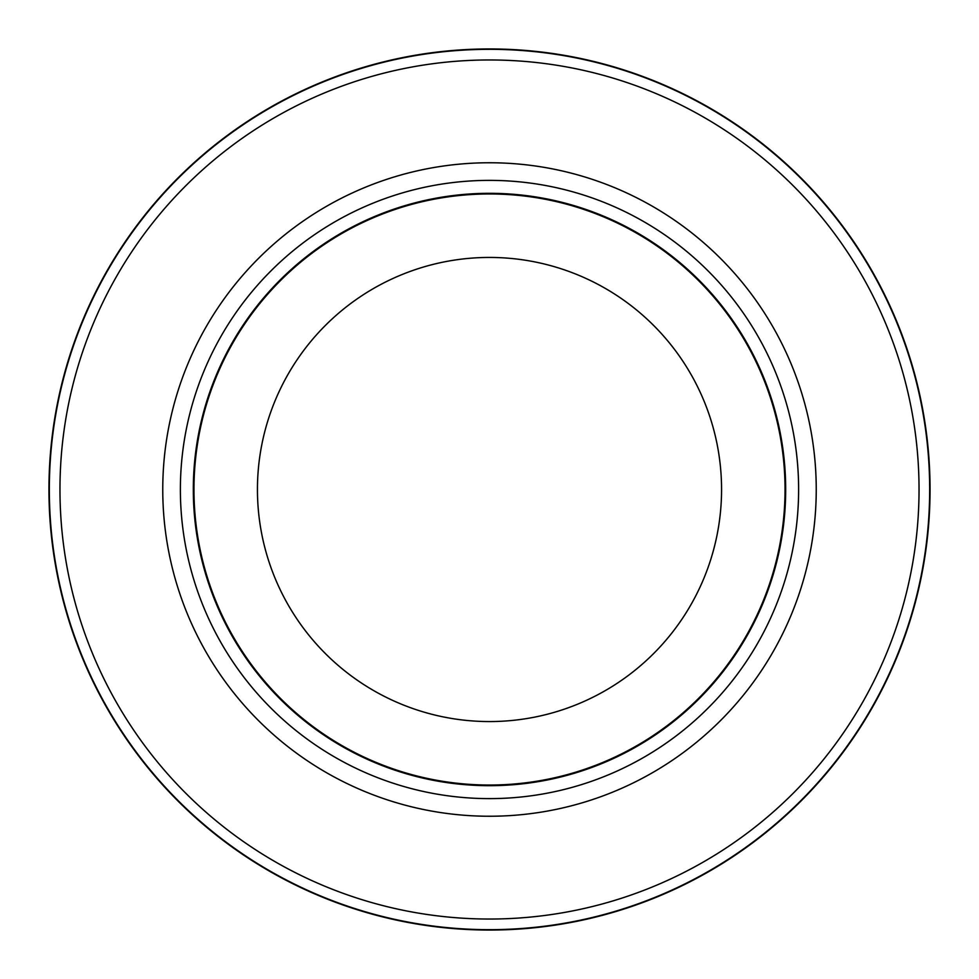 <?xml version="1.0" encoding="UTF-8"?>
<svg xmlns="http://www.w3.org/2000/svg" width="979" height="979" viewBox="0 0 979 979"><rect width="100%" height="100%" fill="white"/><g stroke="black" fill="none" stroke-linecap="round" stroke-linejoin="round"><path stroke-width="1.47" d="M489.5 49.317A440.183 440.183 0 0 1 929.683 489.5A440.183 440.183 0 0 1 489.5 929.683A440.183 440.183 0 0 1 49.317 489.5A440.183 440.183 0 0 1 489.5 49.317A440.171 440.171 0 0 1 929.671 489.5A440.171 440.171 0 0 1 489.5 929.671A440.171 440.171 0 0 1 49.329 489.5A440.171 440.171 0 0 1 489.5 49.329M489.5 180.381A309.119 309.119 0 0 1 798.619 489.5A309.119 309.119 0 0 1 489.5 798.619A309.119 309.119 0 0 1 180.381 489.5A309.119 309.119 0 0 1 489.5 180.381M489.5 193.316A296.184 296.184 0 0 1 785.684 489.5A296.184 296.184 0 0 1 489.5 785.684A296.184 296.184 0 0 1 193.316 489.5A296.184 296.184 0 0 1 489.5 193.316M489.5 193.964A295.536 295.536 0 0 1 785.036 489.5A295.536 295.536 0 0 1 489.5 785.036A295.536 295.536 0 0 1 193.964 489.5A295.536 295.536 0 0 1 489.5 193.964M489.5 257.44A232.06 232.06 0 0 1 721.56 489.5A232.06 232.06 0 0 1 489.5 721.56A232.06 232.06 0 0 1 257.44 489.5A232.06 232.06 0 0 1 489.5 257.44M489.5 59.964A429.536 429.536 0 0 1 919.036 489.5A429.536 429.536 0 0 1 489.5 919.036A429.536 429.536 0 0 1 59.964 489.5A429.536 429.536 0 0 1 489.5 59.964M489.5 930.05A440.55 440.55 0 0 1 48.95 489.5A440.55 440.55 0 0 1 489.5 48.95A440.538 440.538 0 0 1 930.038 489.5A440.538 440.538 0 0 1 489.5 930.038A440.538 440.538 0 0 1 48.962 489.5A440.538 440.538 0 0 1 489.5 48.962A440.55 440.55 0 0 1 930.05 489.5A440.55 440.55 0 0 1 489.5 930.05A440.55 440.55 0 0 0 930.05 489.5A440.55 440.55 0 0 0 489.5 48.95M489.5 162.759A326.741 326.741 0 0 1 816.241 489.5A326.741 326.741 0 0 1 489.5 816.241A326.741 326.741 0 0 1 162.759 489.5A326.741 326.741 0 0 1 489.5 162.759"/></g></svg>
